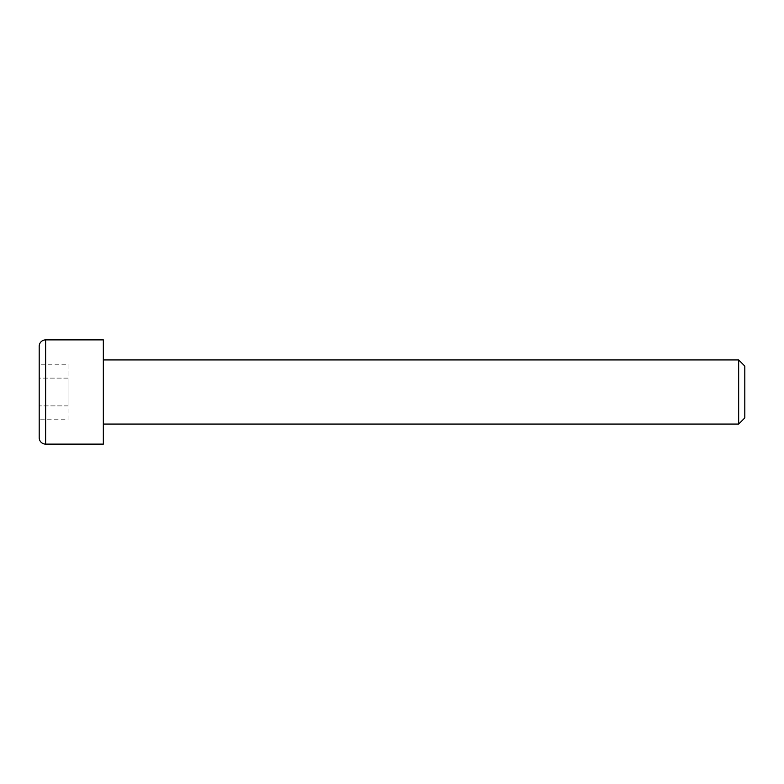 <?xml version="1.0" encoding="UTF-8"?>
<svg xmlns="http://www.w3.org/2000/svg" width="784" height="784" viewBox="0 0 784 784"><rect width="100%" height="100%" fill="white"/><g stroke="black" fill="none" stroke-linecap="round" stroke-linejoin="round"><path stroke-width="0.59" stroke-dasharray="3.92 2.94" d="M39.2 437.707L39.2 346.293M103.341 359.925L103.341 424.075L103.341 359.925M738.655 359.925L738.655 424.075M744.8 366.079L744.8 417.921M103.341 444.116L103.341 339.884M68.061 364.227L68.061 378.113L39.2 378.113L39.2 364.227L39.2 419.773L39.2 378.113L68.061 378.113L68.061 364.227L39.2 364.227M68.061 419.773L68.061 378.113L68.061 405.887L39.2 405.887L68.061 405.887L68.061 419.773L39.2 419.773M45.619 444.116L45.619 339.884"/><path stroke-width="1.18" d="M45.619 444.116A6.419 6.419 0 0 1 39.2 437.707L39.2 346.293A6.419 6.419 0 0 1 45.619 339.884L103.341 339.884L103.341 444.116L45.619 444.116L45.619 339.884M103.341 424.075L738.655 424.075L738.655 359.925L103.341 359.925M738.655 424.075L744.8 417.921L744.8 366.079L738.655 359.925"/></g></svg>
